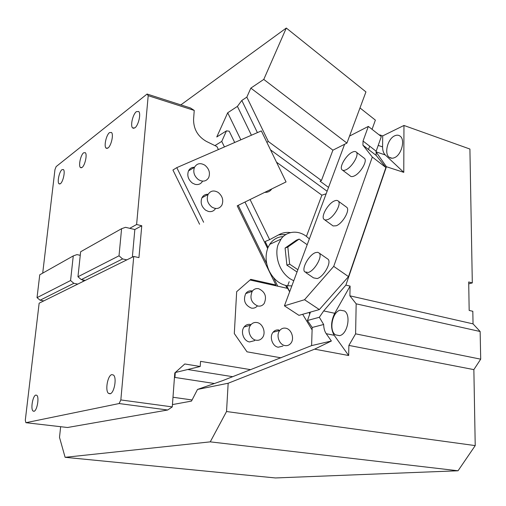<?xml version="1.0" encoding="UTF-8"?>
<svg xmlns="http://www.w3.org/2000/svg" width="506" height="506" viewBox="0 0 506 506"><rect width="100%" height="100%" fill="white"/><g stroke="black" fill="none" stroke-linecap="round" stroke-linejoin="round"><path stroke-width="0.76" d="M287.041 288.262L285.681 285.473M267.636 248.49L244.986 202.052M289.672 291.741L286.731 285.7C279.464 284.1 273.721 279.382 269.502 271.551L269.091 270.71C265.599 262.835 265.169 255.29 267.794 248.092L268.06 247.434L265.176 241.507L269.628 239.661L250.084 199.56M224.436 146.942L221.742 141.408L226.46 130.864L229.212 131.199L234.702 142.49M214.93 145.608L221.742 141.408M309.236 312.436L309.691 314.239M286.01 234.468L278.667 234.847M268.06 247.434L269.692 244.379C273.063 239.408 277.585 236.808 283.252 236.593M291.848 285.903L286.731 285.7M276.485 162.167L321.867 195.177L306.44 236.359M264.853 192.337C267.788 192.495 270.077 191.376 271.728 188.972M269.628 239.661L279.445 234.436C282.854 232.652 286.535 232.039 290.476 232.596M293.758 280.786L289.951 278.711C275.555 268.572 275.308 249.496 278.559 243.753L281.077 239.085C284.625 233.279 295.403 228.573 305.966 236.024L309.368 238.864M251.419 135.228L237.415 106.38L227.7 112.775L240.85 139.82M328.539 187.403L320.058 181.173L321.43 180.528L268.325 141.49L246.833 97.133L250.837 88.12L332.91 150.174L346.933 143.09L263.778 79.41L286.301 28.045L365.939 91.915L346.933 143.09M372.062 129.334L375.376 120.112L359.987 107.942M226.46 130.864L216.777 136.955L227.7 112.775M246.833 97.133L241.811 100.46L257.409 132.623M241.811 100.46L237.415 106.38M277.718 286.181L273.537 277.617L277.718 286.181M266.738 263.702L238.244 205.347L266.738 263.702M250.837 88.12L263.778 79.41M332.91 150.174L321.43 180.528M307.193 244.714L299.122 239.104L287.825 247.004L289.647 264.145L297.876 269.73M289.647 264.145L286.896 265.15L285.087 248.079L296.364 240.192L299.122 239.104M297.022 272.007L286.896 265.15M287.825 247.004L285.087 248.079M368.494 149.485L369.671 146.177M268.325 141.49L266.871 142.325M286.301 28.045L180.857 104.887M327.11 191.243L270.514 149.846M321.867 195.177L326.161 193.785M315.573 252.602C309.223 254.581 301.405 268.37 304.682 271.855L308.293 272.481C314.612 270.716 322.664 256.618 319.343 253.183L317.793 252.285L315.573 252.602M334.491 200.907C328.324 203.267 320.861 216.037 323.815 219.225L325.352 220.059L327.635 219.636C333.783 217.472 341.461 204.418 338.463 201.268C337.654 200.262 336.326 200.142 334.491 200.907M352.334 152.167C354.289 151.237 355.674 151.281 356.483 152.287C359.19 155.171 351.841 167.341 345.864 169.839C343.979 170.686 342.644 170.63 341.866 169.655C339.197 166.74 346.338 154.83 352.334 152.167M363.808 157.891L364.655 158.536C367.432 161.471 360.127 173.596 354.105 176.025C352.201 176.853 350.854 176.777 350.057 175.791L342.72 170.294M345.959 206.739L346.964 207.473C350.032 210.673 342.398 223.677 336.205 225.777L333.119 225.954L324.82 219.946M326.996 258.503L328.179 259.325C331.582 262.816 323.587 276.858 317.211 278.553L313.549 277.883L305.871 272.664M349.545 136.063L368.336 126.418L363.042 141.047L362.928 145.178L376.122 155.361L376.167 151.205L363.042 141.047M362.928 145.178L372.321 157.05L333.726 266.377L304.536 299.729L284.423 305.839L344.605 144.267M368.336 126.418L381.315 136.588L376.167 151.205M323.688 310.924L345.883 285.106L350.101 286.092L334.738 313.284L323.688 310.924L319.337 317.275L307.458 320.494L310.456 312.094L319.349 309.577L348.507 276.624L385.901 167.499L376.122 155.361M385.901 167.499L372.321 157.05M348.507 276.624L333.726 266.377M319.349 309.577L304.536 299.729M310.456 312.094L298.951 315.346L284.423 305.839M394.661 135.829C396.736 134.868 398.545 134.963 400.101 136.127C405.47 139.719 401.511 154.962 394.509 157.663C392.504 158.536 390.758 158.422 389.278 157.322C383.927 153.754 387.672 138.796 394.661 135.829M376.021 151.882L386.432 166.727L403.775 172.35L403.959 125.463L382.7 135.899L382.58 146.892C382.58 150.491 383.478 153.179 385.275 154.956L375.977 151.813M480.143 331.512L356.167 303.834L355.604 333.84L480.7 359.178L480.143 331.512L473.04 323.872L472.819 311.291L469.17 310.431L468.695 281.975L472.307 282.911L468.727 283.847M403.775 172.35L385.275 154.956M340.158 310.184L344.491 310.969C351.309 315.137 347.464 334.403 339.558 335.642L335.459 334.845C328.672 330.677 332.29 311.778 340.158 310.184M356.167 303.834L349.899 295.827L473.04 323.872M386.432 166.727L345.883 285.106M307.458 320.494L312.183 327.464L323.657 324.491L319.337 317.275M312.183 327.464L311.601 345.611L331.379 341.012L326.218 333.701L334.181 335.282C330.57 328.868 330.753 321.538 334.738 313.284M326.218 333.701C324.605 331.335 323.751 328.267 323.657 324.491M472.307 282.911L469.91 149.042L403.959 125.463M379.589 135.235L379.721 134.868L379.348 135.051M382.7 135.899L379.721 134.868M350.101 286.092L349.899 295.827M355.604 333.84L348.874 345.415L473.863 369.62L480.7 359.178M334.181 335.282L348.666 355.516L348.874 345.415M475.223 445.603L226.536 411.523L210.256 441.858L65.11 457.31L275.454 477.955L458.044 470.776L475.223 445.603L473.863 369.62M172.451 404.585L191.502 401.094L197.511 389.437L222.703 380.613L311.601 345.611M197.511 389.437L228.162 383.244L314.618 349.159L348.666 355.516M314.618 349.159L331.379 341.012M287.636 285.852L289.192 281.69M42.706 273.132L54.958 169.618L56.141 166.6L147.082 94.04L148.201 95.672L136.614 224.506L141.762 225.746L138.948 257.617L133.742 256.46L120.839 399.936L172.274 406.9L174.791 372.947L184.779 363.985L200.205 366.489L175.297 372.511L174.931 377.444L214.436 383.51L174.462 377.368M458.044 470.776L210.256 441.858M65.11 457.31L59.506 437.374L60.65 426.71M228.162 383.244L226.536 411.523M172.989 397.261L192.09 399.961M133.742 256.46L39.145 303.189L25.3 420.214L25.907 422.7L67.526 427.5L167.688 410.005L172.274 406.9M274.448 285.454L275.865 284.967L237.213 205.834L286.061 181.926L237.213 205.834M218.396 149.567L216.947 146.595L206.353 141.395C197.821 136.456 193.564 129.125 193.57 119.416L194.241 110.428L148.201 95.672M136.614 224.506L129.738 228.32L125.545 227.32L121.585 228.693L119.024 255.802L122.591 258.939L126.835 259.869M60.378 183.716C63.086 181.996 65.438 171.066 63.427 169.567L62.01 169.655C59.297 171.483 57.001 182.268 59 183.779L60.378 183.716M134.874 127.854C138.423 125.539 141.225 113.578 138.701 111.51L136.386 111.655C132.838 114.116 130.124 125.88 132.629 127.955L134.874 127.854M82.035 167.48C84.976 165.588 87.456 154.343 85.293 152.685L83.642 152.787C80.694 154.792 78.285 165.879 80.435 167.549L82.035 167.48M107.961 148.037C111.2 145.943 113.831 134.33 111.484 132.477L109.53 132.597C106.292 134.824 103.736 146.253 106.058 148.125L107.961 148.037M120.839 399.936L119.119 403.541L25.907 422.7M110.036 393.801C114.217 393.333 117.063 377.685 113.464 375.041L111.826 374.617C107.658 375.288 104.9 390.683 108.486 393.364L110.036 393.801M33.972 411.289C37.027 411.011 39.474 397.115 36.799 395.306L35.856 395.072C32.801 395.502 30.411 409.202 33.08 411.049L33.972 411.289M200.205 366.489L200.547 361.354L250.691 369.677M275.865 284.967L250.78 279.356L236.669 291.684L234.303 333.549L246.998 351.815L281.02 357.837M203.614 222.248L176.79 167.638L172.932 170.029L199.573 224.24M176.79 167.638L261.343 130.915L286.061 181.926M147.082 94.04L190.458 107.974L194.241 110.428M129.738 228.32L134.836 229.534L141.762 225.746M43.801 300.893L40.1 300.203L37.033 297.648L39.753 274.796L73.262 255.916L70.574 280.533L73.857 283.322L40.1 300.203M119.119 403.541L167.688 410.005M232.722 376.698L187.701 369.513M250.04 280.001L287.693 288.407L289.653 291.804M302.658 314.296L312.107 329.918M208.156 194.291C205.385 194.146 203.317 195.303 201.951 197.764C200.18 202.526 201.426 206.682 205.689 210.218L208.314 211.419C211.47 212.096 213.886 211.116 215.562 208.485M194.5 167.252C191.761 167.22 189.756 168.441 188.491 170.901C186.897 175.557 188.188 179.611 192.369 183.071L195.019 184.317C198.396 185.07 200.914 184.007 202.571 181.142M134.836 229.534L132.344 257.149M83.104 279.963L82.933 281.557M121.585 228.693L80.637 251.76L77.962 276.757L119.024 255.802M37.033 297.648L70.574 280.533M85.274 280.406L81.289 279.603L122.591 258.939M278.951 330.001C276.611 329.615 274.657 330.361 273.076 332.246C269.116 336.787 272.437 346.458 278.218 347.217L282.898 346.085M250.457 324.447C247.87 324.03 245.745 324.89 244.075 327.04C240.28 331.784 243.728 341.177 249.553 341.955L254.689 340.608M252.184 290.95C249.521 290.469 247.364 291.342 245.72 293.569C243 300.298 244.86 305.137 251.299 308.091C253.544 308.496 255.454 307.888 257.035 306.275M211.85 207.062C207.549 203.475 206.29 199.282 208.061 194.475C210.528 190.654 213.911 189.984 218.219 192.457C222.539 196.113 223.753 200.344 221.875 205.158C219.427 208.826 216.087 209.459 211.85 207.062M198.396 179.611C194.184 176.113 192.875 172.015 194.468 167.322C196.916 163.318 200.395 162.616 204.892 165.215C209.123 168.789 210.395 172.925 208.693 177.625C206.265 181.471 202.83 182.135 198.396 179.611M285.681 328.192C291.551 329.052 294.808 338.925 290.703 343.441C289.154 345.225 287.25 345.933 284.979 345.579C279.16 344.807 275.802 335.035 279.78 330.456C281.361 328.552 283.328 327.799 285.681 328.192M257.01 322.55C262.93 323.429 266.314 333.03 262.361 337.761C260.723 339.792 258.648 340.614 256.137 340.228C250.268 339.437 246.783 329.95 250.596 325.156C252.273 322.986 254.41 322.12 257.01 322.55M258.686 288.717C265.201 291.829 267.023 296.763 264.157 303.524C262.532 305.643 260.426 306.478 257.826 306.029C251.343 303.031 249.464 298.142 252.19 291.355C253.841 289.103 256.004 288.23 258.686 288.717M80.258 255.321L76.956 254.607L73.262 255.916M77.785 284.1L73.857 283.322M81.289 279.603L77.962 276.757M362.954 145.216L376.154 155.399M382.58 146.892L378.21 145.412M269.692 244.379L281.077 239.085M356.483 152.287L364.655 158.536M338.463 201.268L346.964 207.473M319.343 253.183L328.179 259.325M392.074 158.245L389.278 157.322M339.507 335.655L335.459 334.845M59 183.779L59.841 183.994M132.629 127.955L133.907 128.334M80.435 167.549L81.39 167.809M106.058 148.125L107.171 148.435M108.486 393.364L110.485 393.643M33.08 411.049L34.244 411.195M208.061 194.475L201.951 197.764M194.468 167.322L188.491 170.901M279.78 330.456L273.076 332.246M250.596 325.156L244.075 327.04M252.19 291.355L245.72 293.569"/></g></svg>
